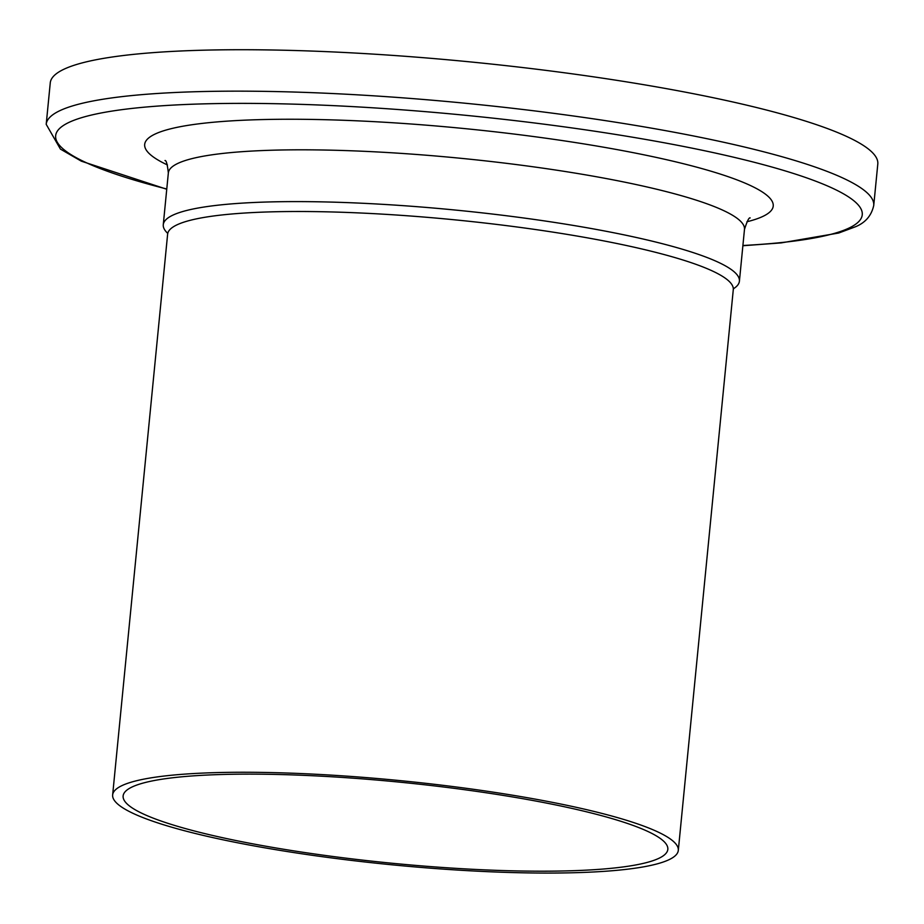 <?xml version="1.0" encoding="UTF-8"?>
<svg xmlns="http://www.w3.org/2000/svg" width="924" height="924" viewBox="0 0 924 924"><rect width="100%" height="100%" fill="white"/><g stroke="black" fill="none" stroke-linecap="round" stroke-linejoin="round"><path stroke-width="1.39" d="M167.602 233.252A289.443 43.07 5.6 0 1 163.271 224.694A289.443 43.07 5.6 0 1 455.544 210.071A289.443 43.07 5.6 0 1 739.408 281.185A289.443 43.07 5.6 0 1 733.483 288.738M659.031 863.351A284.188 42.296 5.6 0 1 341.199 859.158A284.188 42.296 5.6 0 1 112.647 794.929A284.188 42.296 5.6 0 1 399.595 780.572A284.188 42.296 5.6 0 1 678.308 850.392A284.188 42.296 5.6 0 1 659.031 863.351M46.2 124.324L50.266 82.883A415.754 61.873 5.6 0 1 470.073 61.885A415.754 61.873 5.6 0 1 877.8 164.033L873.734 205.463A415.754 61.873 -174.4 0 0 466.008 103.315A415.754 61.873 -174.4 0 0 46.2 124.324L60.43 149.099L81.347 161.18L166.747 189.247M649.272 861.838A273.666 40.725 5.6 0 1 343.208 857.807A273.666 40.725 5.6 0 1 123.123 795.957A273.666 40.725 5.6 0 1 399.445 782.131A273.666 40.725 5.6 0 1 667.833 849.364A273.666 40.725 5.6 0 1 649.272 861.838M163.271 224.694L168.353 172.903A289.443 43.07 5.6 0 1 460.614 158.281A289.443 43.07 5.6 0 1 744.478 229.395C747.169 221.032 749.075 217.209 750.184 217.937M746.927 221.76A315.765 46.985 -174.4 0 0 751.789 220.466A315.765 46.985 -174.4 0 0 457.161 127.87A315.765 46.985 -174.4 0 0 167.429 164.946M166.77 189.004A405.232 60.303 5.6 0 1 141.303 107.461A405.232 60.303 5.6 0 1 658.581 141.742A405.232 60.303 5.6 0 1 834.765 233.275A405.232 60.303 5.6 0 1 742.896 245.495M112.647 794.929L167.625 234.176A284.188 42.296 5.6 0 1 186.902 221.217A284.188 42.296 5.6 0 1 504.735 225.41A284.188 42.296 5.6 0 1 733.286 289.639L733.76 288.161M168.353 172.903C167.336 164.183 166.205 160.06 164.98 160.557M739.408 281.185L744.478 229.395M167.625 234.176L167.81 233.16M678.308 850.392L733.286 289.639M742.873 245.738L781.207 242.897L838.715 233.021L855.381 226.796C865.372 222.742 871.494 215.627 873.734 205.463"/></g></svg>
